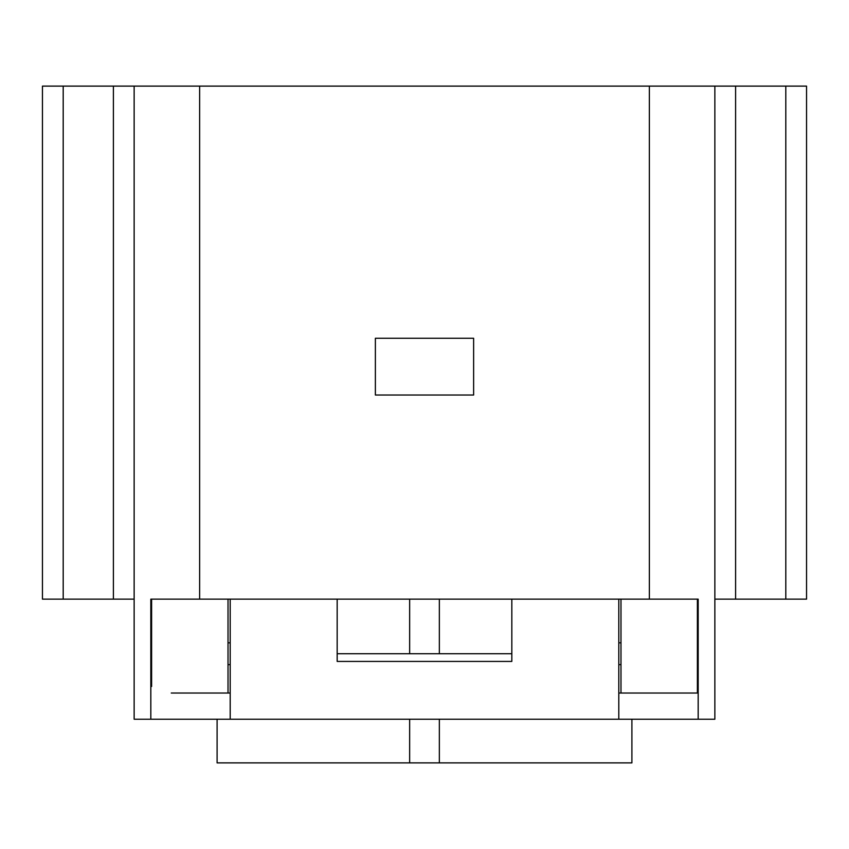 <?xml version="1.0" encoding="UTF-8"?>
<svg xmlns="http://www.w3.org/2000/svg" width="849" height="849" viewBox="0 0 849 849"><rect width="100%" height="100%" fill="white"/><g stroke="black" fill="none" stroke-linecap="round" stroke-linejoin="round"><path stroke-width="1.27" d="M677.746 599.15L697.39 599.15L697.39 693.028L677.746 693.028M171.254 599.15L151.61 599.15L151.61 686.48M714.858 599.15L806.55 599.15L806.55 86.11L714.858 86.11L714.858 719.22L698.175 719.22L698.175 599.15L649.368 599.15L649.368 86.11L199.632 86.11L199.632 599.15L649.368 599.15M698.175 719.22L150.825 719.22L150.825 599.15L199.632 599.15M134.142 599.15L113.395 599.15L113.395 86.11L63.197 86.11L63.197 599.15L113.395 599.15M63.197 86.11L42.45 86.11L42.45 599.15L63.197 599.15M150.825 719.22L134.142 719.22L134.142 86.11L199.632 86.11M714.858 86.11L649.368 86.11M134.142 86.11L113.395 86.11M228.02 693.028L228.02 664.65L230.196 664.65M230.196 642.81L228.02 642.81L228.02 599.15L228.02 664.65M620.98 693.028L620.98 599.15L620.98 642.81L618.804 642.81M620.98 664.65L618.804 664.65M473.625 338.263L375.375 338.263L375.375 395.029L473.625 395.029L473.625 338.263M171.254 693.028L230.196 693.028M697.39 686.48L697.39 693.028L618.804 693.028M511.83 653.73L337.17 653.73M631.9 719.22L631.9 762.89L217.1 762.89L217.1 719.22M618.804 719.22L618.804 599.15M230.196 719.22L230.196 599.15M511.83 599.15L511.83 661.424L337.17 661.424L337.17 599.15M409.653 762.89L409.653 719.22M409.653 653.73L409.653 599.15M439.347 599.15L439.347 653.73M439.347 719.22L439.347 762.89M735.605 86.11L735.605 599.15M785.803 599.15L785.803 86.11"/></g></svg>
